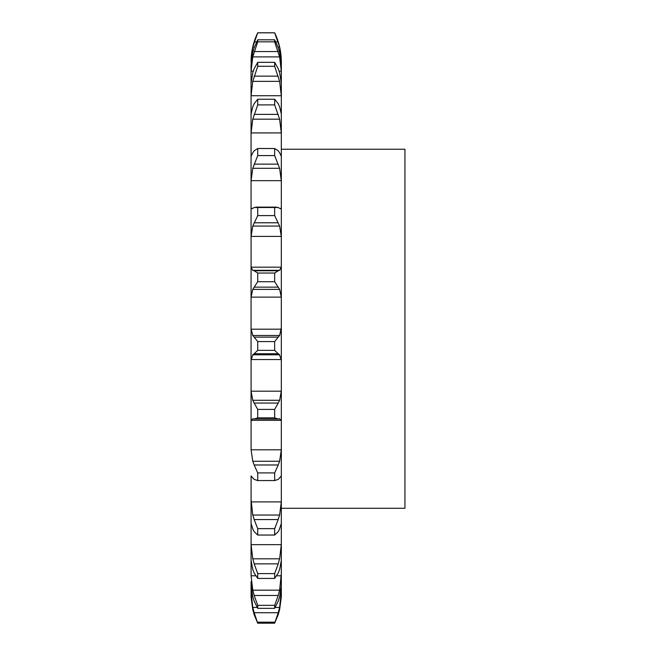 <?xml version="1.0" encoding="UTF-8"?>
<svg xmlns="http://www.w3.org/2000/svg" width="656" height="656" viewBox="0 0 656 656"><rect width="100%" height="100%" fill="white"/><g stroke="black" fill="none" stroke-linecap="round" stroke-linejoin="round"><path stroke-width="0.98" d="M254.159 614.647L257.726 623.2L254.159 614.647L254.774 614.647M274.659 623.2L278.226 614.647L274.659 623.2L257.726 623.2L254.159 612.72L278.226 612.72L274.659 623.2M252.65 609.186L254.323 615.148L252.65 609.186M278.062 615.148L279.735 609.186L278.062 615.148M279.079 609.686L279.62 609.686L281.293 597.124L281.326 581.585M251.059 581.585L251.092 597.124L252.765 609.686L253.306 609.686M251.059 559.306L251.059 542.217L251.092 575.788L252.765 590.17L279.62 590.17L281.326 573.41L281.293 586.185L279.62 596.788L278.226 601.167L274.659 608.35L257.726 608.35L254.159 601.167L252.765 596.788L251.059 584.742M281.326 573.41L281.326 61.869C281.293 51.676 279.071 41.984 274.659 32.8L279.62 47.06L281.326 62.377M251.092 544.66L281.293 544.66L279.62 558.805L252.765 558.805L251.092 544.66L251.092 524.013M251.092 501.897L281.293 501.897L279.62 515.042L252.765 515.042L251.059 499.511L251.059 523.619L251.092 476.133M251.092 449.803L281.293 449.803L279.62 461.242L252.765 461.242L251.092 449.803L251.059 389.287L251.059 421.037L251.092 420.307L281.293 420.307L281.326 421.037M251.092 391.181L281.293 391.181L279.62 400.291L252.765 400.291L251.092 391.181L251.092 359.545L281.293 359.545L281.326 360.792M274.659 273.035L257.726 273.035L254.159 270.756L278.226 270.756L274.659 273.035L274.659 281.711L279.62 289.37L281.293 297.119L251.092 297.119L251.059 298.824L251.059 266.188L251.059 360.792M251.092 267.181L281.293 267.181L279.62 270.321L252.765 270.321L251.092 267.181L251.059 208.034L251.059 238.472L251.092 236.406L281.293 236.406L281.326 238.472M251.494 208.903L251.059 208.034L251.059 156.399L251.059 182.983L251.092 180.671L281.293 180.671L281.326 182.983M251.059 156.399L251.059 114.054L251.059 135.357L251.092 132.922L281.293 132.922L281.326 135.357M252.765 106.748L251.059 114.054L251.059 83.279L251.059 98.154L251.092 95.727L281.293 95.727L281.326 98.154M252.765 72.685L251.059 83.279L251.059 65.739L251.059 73.382L251.092 71.094L253.265 71.094M252.765 52.423L251.059 65.739L251.346 60.352M251.059 595.263L252.765 609.686M279.62 609.686L281.326 595.263M275.233 607.44L279.62 607.44L281.326 591.417M278.062 613.245L279.735 606.907M251.059 591.417L252.765 607.44L257.152 607.44M274.659 608.35L274.659 605.34L278.226 595.476L254.159 595.476L257.726 605.34L257.726 608.35M278.062 596.009L279.735 589.637M251.059 560.429L252.765 569.433L254.159 573.008L257.726 578.428L257.726 573.59L254.159 563.857L278.226 563.857L274.659 573.59L274.659 578.428L278.226 573.008L279.62 569.433L281.326 560.429M281.293 544.66L281.326 542.217M278.062 564.365L279.735 558.305M279.62 529.113L278.226 531.672L274.659 535.042L274.659 528.638L278.226 519.56L254.159 519.56L257.726 528.638L257.726 535.042L254.159 531.672L252.765 529.113M279.3 529.622L281.317 523.504M281.293 501.897L281.326 499.511M278.062 520.019L279.735 514.591M279.62 477.986L278.226 479.397L274.659 480.536L257.242 480.561L275.143 480.561L274.659 480.536L274.659 472.91L278.226 464.981L254.159 464.981L257.726 472.91L257.726 480.536L254.159 479.397L252.765 477.986M279.3 478.175L281.317 475.944M281.293 449.803L281.326 447.597M278.062 465.358L279.735 460.865M279.62 418.815L278.226 419.004L274.659 417.856L274.659 409.418L278.226 403.063L254.159 403.063L257.726 409.418L257.726 417.856L254.159 419.004L278.169 419.012M279.3 418.667L281.317 420.455M281.293 391.181L281.326 389.287M278.062 403.342L279.735 400.012M278.226 353.748L274.659 350.361L274.659 341.571L278.226 337.135L254.159 337.135L257.726 341.571L257.726 350.361L254.159 353.748L278.226 353.748L279.62 354.798L252.765 354.798L254.159 353.748M279.3 354.322L281.317 360.021M281.326 327.705L279.62 335.487L252.765 335.487L251.059 328.763M278.062 337.299L279.735 335.323M281.293 297.119L281.326 298.824M281.293 267.181L281.326 266.188M278.062 270.797L279.735 270.28M278.226 207.501L274.659 207.509L274.659 215.594L279.62 226.066L281.293 236.406M279.62 208.305L281.293 208.493L281.326 208.034M280.883 208.903L281.293 208.493L279.899 208.493M278.062 207.419L279.735 208.387M278.226 150.782L274.659 148.51L274.659 155.579L279.62 168.297L281.293 180.671M281.293 156.284L279.62 152.782M278.062 150.585L279.735 152.979M278.226 103.664L274.659 99.236L274.659 104.894L279.62 119.179L281.293 132.922M279.62 106.748L281.326 114.054M278.062 103.353L279.735 107.059M278.226 68.675L274.659 62.336L274.659 66.289L279.62 81.36L281.293 95.727M279.62 72.685L281.326 83.279M278.062 68.273L279.735 73.078M279.12 71.094L281.293 71.094L281.326 73.382M278.226 47.716L274.659 39.795L274.659 41.828L279.62 56.883L281.293 71.094M279.62 52.423L281.326 65.739M278.062 47.24L279.735 52.89M281.326 149.232L404.941 149.232L404.941 508.285L281.326 508.285M252.65 606.907L254.323 613.245M252.65 589.637L254.323 596.009M252.65 558.305L254.323 564.365M251.059 523.504L253.077 529.622M252.65 514.591L254.323 520.019M251.059 475.944L253.077 478.175M252.65 460.865L254.323 465.358M251.059 420.455L253.077 418.667M252.765 418.815L254.216 419.012M252.65 400.012L254.323 403.342M251.059 360.021L253.077 354.322M252.65 335.323L254.323 337.299M251.092 297.119L252.765 289.37L257.726 281.711L257.726 273.035M252.65 270.28L254.323 270.797M251.092 236.406L252.765 226.066L257.726 215.594L257.726 207.509L254.159 207.501M252.65 208.387L254.323 207.419M252.478 208.493L251.092 208.493L252.765 208.305M251.092 180.671L252.765 168.297L257.726 155.579L257.726 148.51L254.159 150.782M252.65 152.979L254.323 150.585M251.092 156.284L252.765 152.782M251.092 132.922L252.765 119.179L257.726 104.894L257.726 99.236L254.159 103.664M252.65 107.059L254.323 103.353M251.092 95.727L252.765 81.36L257.726 66.289L257.726 62.336L254.159 68.675M252.65 73.078L254.323 68.273M251.092 60.352L252.765 47.06L257.726 32.8C253.314 41.984 251.092 51.676 251.059 61.869M251.092 71.094L252.765 56.883L257.726 41.828L257.726 39.795L254.159 47.716M252.65 52.89L254.323 47.24M274.659 622.175L257.726 622.175M274.659 605.34L257.726 605.34M274.659 573.59L257.726 573.59M274.659 578.428L257.726 578.428M274.659 528.638L257.726 528.638M274.659 535.042L257.726 535.042M274.659 472.91L257.726 472.91M274.659 409.418L257.726 409.418M274.659 417.856L257.726 417.856M274.659 341.571L257.726 341.571M274.659 350.361L257.726 350.361M252.765 289.37L279.62 289.37M274.659 281.711L257.726 281.711M254.159 287.148L278.226 287.148M252.765 226.066L279.62 226.066M274.659 215.594L257.726 215.594M274.659 207.509L257.726 207.509M254.159 222.786L278.226 222.786M252.765 168.297L279.62 168.297M274.659 155.579L257.726 155.579M274.659 148.51L257.726 148.51M254.159 164.139L278.226 164.139M252.765 119.179L279.62 119.179M274.659 104.894L257.726 104.894M274.659 99.236L257.726 99.236M254.159 114.365L278.226 114.365M252.765 81.36L279.62 81.36M274.659 66.289L257.726 66.289M274.659 62.336L257.726 62.336M254.159 76.145L278.226 76.145M252.765 56.883L279.62 56.883M274.659 32.833L257.726 32.833M252.765 47.06L254.389 47.06M277.996 47.06L279.62 47.06M254.159 41.902L256.594 41.902M275.791 41.902L278.226 41.902M274.659 41.828L257.726 41.828M274.659 39.795L257.726 39.795M254.159 51.553L278.226 51.553M277.603 614.647L278.226 614.647M251.092 593.59L251.978 593.59M280.407 593.59L281.293 593.59M251.092 575.788L255.651 575.788M276.725 575.788L281.293 575.788M251.092 329.189L281.293 329.189M276.578 207.124L255.807 207.124M257.726 32.8L274.659 32.8"/></g></svg>
